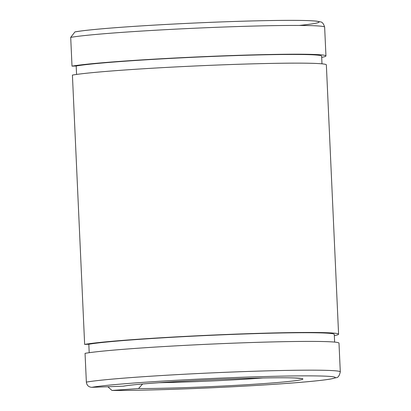 <?xml version="1.0" encoding="UTF-8"?>
<svg xmlns="http://www.w3.org/2000/svg" width="411" height="411" viewBox="0 0 411 411"><rect width="100%" height="100%" fill="white"/><g stroke="black" fill="none" stroke-linecap="round" stroke-linejoin="round"><path stroke-width="0.62" d="M107.836 386.741L111.982 390.45L138.533 388.544A91.725 3.427 177.4 0 0 281.001 382.215A91.725 3.427 177.4 0 0 254.579 378.166A91.725 3.427 177.4 0 0 123.177 386.191L123.865 386.119C137.557 383.55 202.952 379.507 249.98 378.295C270.613 377.735 285.532 377.632 294.733 377.981L300.528 378.454M123.177 386.191L91.828 387.316C88.637 387.111 86.819 385.374 86.356 382.117L85.051 353.352A129.496 4.84 177.4 0 1 227.119 343.416A129.496 4.84 177.4 0 1 338.993 343.134L340.298 371.898A129.496 4.84 177.4 0 0 228.424 372.181A129.496 4.84 177.4 0 0 86.356 382.117M334.328 335.628A129.496 4.84 177.4 0 0 338.587 334.194L326.355 64.871A129.496 4.84 177.4 0 0 214.48 65.154A129.496 4.84 177.4 0 0 72.413 75.09L84.645 344.408L88.822 344.259L89.208 352.7M321.695 57.365A129.496 4.84 177.4 0 0 325.949 55.932L324.644 27.167C323.621 23.684 322.198 21.922 320.359 21.875L316.753 21.167C309.293 20.36 293.788 20.154 270.238 20.55C246.749 20.961 220.373 21.84 191.11 23.191C162.402 24.537 136.971 26.057 114.828 27.748C95.588 29.232 82.303 30.609 74.972 31.888L70.702 37.386L72.007 66.15L76.189 66.001L76.574 74.437M142.617 383.997L138.533 388.544M325.949 55.932A129.496 4.84 177.4 0 0 214.074 56.215A129.496 4.84 177.4 0 0 72.007 66.15M321.988 63.833L321.638 56.127A125.18 4.675 177.4 0 0 213.54 56.399A125.18 4.675 177.4 0 0 76.189 66.001M338.587 334.194A129.496 4.84 177.4 0 0 226.713 334.477A129.496 4.84 177.4 0 0 84.645 344.408M334.621 342.091L334.271 334.39A125.18 4.675 177.4 0 0 226.178 334.662A125.18 4.675 177.4 0 0 88.822 344.259M299.229 25.446A124.101 4.634 177.4 0 0 245.958 21.115A124.101 4.634 177.4 0 0 75.681 31.811M324.644 27.167A129.496 4.84 177.4 0 0 212.77 27.45A129.496 4.84 177.4 0 0 70.702 37.386M159.108 382.703A86.331 3.226 177.4 0 0 262.994 377.986M112.254 390.44A124.101 4.634 177.4 0 0 305.419 381.901A124.101 4.634 177.4 0 0 269.585 376.414A124.101 4.634 177.4 0 0 91.828 387.316M111.982 390.45C134.705 390.558 171.829 389.577 209.692 387.871C234.476 386.751 257.343 385.467 278.293 384.023C303.955 382.235 321.453 380.56 330.788 379.004L336.239 377.673C338.042 377.699 339.399 375.777 340.298 371.898"/></g></svg>
